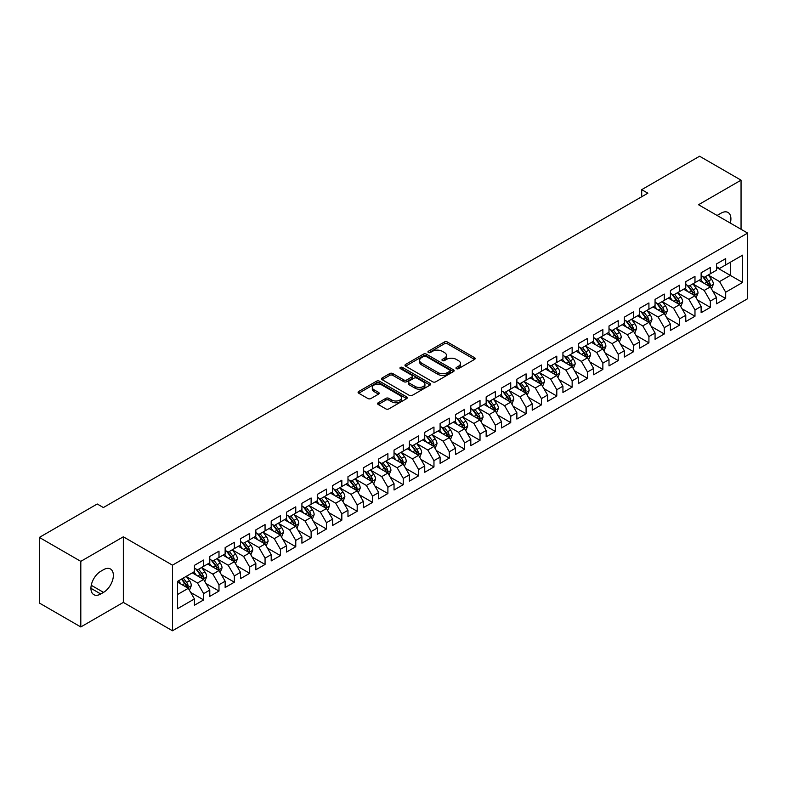 <?xml version="1.0" encoding="UTF-8"?>
<svg xmlns="http://www.w3.org/2000/svg" width="787" height="787" viewBox="0 0 787 787"><rect width="100%" height="100%" fill="white"/><g stroke="black" fill="none" stroke-linecap="round" stroke-linejoin="round"><path stroke-width="1.18" d="M456.421 368.66A1.495 0.866 0 0 0 458.526 368.66L474.541 359.413A2.135 1.23 0 0 0 475.171 358.547A2.135 1.23 0 0 0 474.541 357.672L447.41 342.011A2.135 1.23 0 0 0 444.399 342.011L428.384 351.258A1.495 0.866 0 0 0 427.951 351.868A1.495 0.866 0 0 0 428.384 352.478A1.495 0.866 0 0 0 430.499 352.478L432.565 351.277A6.817 3.935 0 0 1 442.215 351.277L444.478 352.586A6.817 3.935 0 0 1 446.475 355.37A6.817 3.935 0 0 1 444.478 358.154L442.402 359.344A1.495 0.866 0 0 0 441.969 359.954A1.495 0.866 0 0 0 442.402 360.564A1.495 0.866 0 0 0 444.517 360.564L446.583 359.374A6.817 3.935 0 0 1 456.234 359.374L458.496 360.672A6.817 3.935 0 0 1 460.493 363.456A6.817 3.935 0 0 1 458.496 366.24L456.421 367.44A1.495 0.866 0 0 0 455.978 368.05A1.495 0.866 0 0 0 456.421 368.66L456.421 367.44M378.232 402.747A2.135 1.23 0 0 0 377.612 403.613A2.135 1.23 0 0 0 378.232 404.488L385.846 408.886A2.135 1.23 0 0 0 388.867 408.886L406.643 398.615A2.135 1.23 0 0 0 407.272 397.74A2.135 1.23 0 0 0 406.643 396.874L379.521 381.213A2.135 1.23 0 0 0 376.501 381.213L358.715 391.483A2.135 1.23 0 0 0 358.095 392.349A2.135 1.23 0 0 0 358.715 393.215L367.913 398.527A2.135 1.23 0 0 0 370.923 398.527L378.537 394.13A2.135 1.23 0 0 0 379.167 393.264A2.135 1.23 0 0 0 378.537 392.388L373.982 389.762A5.706 3.296 0 0 1 372.31 387.43A5.706 3.296 0 0 1 375.832 384.39A5.706 3.296 0 0 1 382.039 385.109L399.904 395.418A5.706 3.296 0 0 1 401.577 397.74A5.706 3.296 0 0 1 398.055 400.79A5.706 3.296 0 0 1 391.837 400.071L388.867 398.35A2.135 1.23 0 0 0 385.846 398.35L378.232 402.747L378.232 404.488M80.805 561.357L80.805 626.954L123.343 602.399L123.343 536.803L80.805 561.357L39.35 537.423L97.234 503.995L103.382 507.546L647.849 193.199L641.7 189.657L641.7 196.75M123.343 536.803L172.471 565.164L747.65 233.09L747.65 298.696L172.471 630.771L172.471 565.164M741.049 229.283L741.049 180.164L698.512 204.728L747.65 233.09M741.049 180.164L699.594 156.229L641.7 189.657M432.722 381.823A2.135 1.23 0 0 0 435.732 381.823L453.519 371.553A2.135 1.23 0 0 0 454.138 370.687A2.135 1.23 0 0 0 453.519 369.811L426.387 354.15A2.135 1.23 0 0 0 423.376 354.15L405.59 364.42A2.135 1.23 0 0 0 404.971 365.286A2.135 1.23 0 0 0 405.59 366.162L432.722 381.823M400.986 368.985A1.495 0.866 0 0 1 402.501 369.192L402.501 367.421L430.086 383.348A2.135 1.23 0 0 1 430.705 384.213A2.135 1.23 0 0 1 430.086 385.079L412.299 395.349A2.135 1.23 0 0 1 409.279 395.349L382.157 379.688L382.157 377.947A2.135 1.23 0 0 0 381.528 378.822A2.135 1.23 0 0 0 382.157 379.688M382.157 377.947L389.762 373.55A2.135 1.23 0 0 1 392.782 373.55L403.78 379.905A2.135 1.23 0 0 0 406.8 379.905L411.847 376.993A2.135 1.23 0 0 0 412.467 376.117A2.135 1.23 0 0 0 411.847 375.251L400.396 368.641A1.495 0.866 0 0 1 399.953 368.031A1.495 0.866 0 0 1 400.878 367.234A1.495 0.866 0 0 1 402.501 367.421M716.485 267.403L730.297 275.381L730.297 262.258L742.584 255.165L725.693 264.914L725.693 258.618L716.485 263.94L716.485 270.236L710.336 273.778L710.336 267.491L701.128 272.804L701.128 279.1L694.98 282.641L694.98 276.355L685.772 281.667L685.772 287.963L679.634 291.515L679.634 285.219L670.416 290.531L670.416 296.827L664.277 300.378L664.277 294.082L655.059 299.404L655.059 305.69L648.921 309.242L648.921 302.946L639.713 308.268L639.713 314.554L633.565 318.105L633.565 311.809L624.357 317.131L624.357 323.427L618.208 326.969L618.208 320.673L609 325.995L609 332.291L602.862 335.833L602.862 329.537L593.644 334.859L593.644 341.155L587.505 344.696L587.505 338.4L578.288 343.722L578.288 350.018L572.149 353.56L572.149 347.274L562.931 352.586L562.931 358.882L556.793 362.433L556.793 356.137L547.585 361.449L547.585 367.745L541.436 371.297L541.436 365.001L532.228 370.323L532.228 376.609L526.09 380.16L526.09 373.864L516.872 379.186L516.872 385.473L510.733 389.024L510.733 382.728L501.516 388.05L501.516 394.346L495.377 397.888L495.377 391.592L486.159 396.914L486.159 403.21L480.021 406.751L480.021 400.455L470.813 405.777L470.813 412.073L464.664 415.615L464.664 409.319L455.457 414.641L455.457 420.937L449.318 424.478L449.318 418.192L440.1 423.504L440.1 429.8L433.962 433.352L433.962 427.056L424.744 432.368L424.744 438.664L418.605 442.215L418.605 435.919L409.388 441.241L409.388 447.528L403.249 451.079L403.249 444.783L394.041 450.105L394.041 456.391L387.893 459.942L387.893 453.646L378.685 458.969L378.685 465.265L372.536 468.806L372.536 462.51L363.328 467.832L363.328 474.128L357.19 477.67L357.19 471.374L347.972 476.696L347.972 482.992L341.833 486.533L341.833 480.237L332.616 485.559L332.616 491.855L326.477 495.397L326.477 489.111L317.269 494.423L317.269 500.719L311.121 504.27L311.121 497.974L301.913 503.287L301.913 509.582L295.764 513.134L295.764 506.838L286.557 512.16L286.557 518.446L280.418 521.997L280.418 515.701L271.2 521.024L271.2 527.31L265.062 530.861L265.062 524.565L255.844 529.887L255.844 536.183L249.705 539.725L249.705 533.429L240.497 538.751L240.497 545.047L234.349 548.588L234.349 542.292L225.141 547.614L225.141 553.91L218.993 557.452L218.993 551.156L209.785 556.478L209.785 562.774L203.646 566.315L203.646 560.029L194.428 565.341L194.428 571.637L177.537 581.386L177.537 608.695L194.428 598.946L188.29 588.302L177.537 582.095M742.584 255.165L742.584 282.464L725.693 292.223L719.554 281.579L708.418 275.155M712.717 291.023L725.693 298.509L725.693 292.223M725.693 298.509L716.485 303.831L716.485 297.535L710.336 301.087L704.198 290.442L693.062 284.018M697.361 299.886L710.336 307.383L710.336 301.087M710.336 307.383L701.128 312.695L701.128 306.399L694.98 309.95L688.841 299.316L677.715 292.882M682.014 308.75L694.98 316.246L694.98 309.95M694.98 316.246L685.772 321.558L685.772 315.272L679.634 318.814L673.485 308.179L662.359 301.746M666.658 317.614L679.634 325.11L679.634 318.814M679.634 325.11L670.416 330.432L670.416 324.136L664.277 327.677L658.129 317.043L647.003 310.609M651.302 326.487L664.277 333.973L664.277 327.677M664.277 333.973L655.059 339.295L655.059 332.999L648.921 336.541L642.782 325.907L631.646 319.483M635.945 335.351L648.921 342.837L648.921 336.541M648.921 342.837L639.713 348.159L639.713 341.863L633.565 345.404L627.426 334.77L616.29 328.346M620.589 344.214L633.565 351.7L633.565 345.404M633.565 351.7L624.357 357.023L624.357 350.727L618.208 354.278L612.07 343.634L600.934 337.21M605.242 353.078L618.208 360.564L618.208 354.278M618.208 360.564L609 365.886L609 359.59L602.862 363.141L596.713 352.497L585.587 346.073M589.886 361.941L602.862 369.428L602.862 363.141M602.862 369.428L593.644 374.75L593.644 368.454L587.505 372.005L581.357 361.361L570.231 354.937M574.53 370.805L587.505 378.301L587.505 372.005M587.505 378.301L578.288 383.613L578.288 377.317L572.149 380.869L566.01 370.234L554.874 363.801M559.173 379.668L572.149 387.165L572.149 380.869M572.149 387.165L562.931 392.477L562.931 386.191L556.793 389.732L550.654 379.098L539.518 372.664M543.817 388.532L556.793 396.028L556.793 389.732M556.793 396.028L547.585 401.35L547.585 395.054L541.436 398.596L535.298 387.961L524.162 381.528M528.471 397.405L541.436 404.892L541.436 398.596M541.436 404.892L532.228 410.214L532.228 403.918L526.09 407.459L519.941 396.825L508.815 390.401M513.114 406.269L526.09 413.755L526.09 407.459M526.09 413.755L516.872 419.077L516.872 412.782L510.733 416.323L504.585 405.689L493.459 399.265M497.758 415.133L510.733 422.619L510.733 416.323M510.733 422.619L501.516 427.941L501.516 421.645L495.377 425.196L489.239 414.552L478.103 408.128M482.401 423.996L495.377 431.483L495.377 425.196M495.377 431.483L486.159 436.805L486.159 430.509L480.021 434.06L473.882 423.416L462.746 416.992M467.045 432.86L480.021 440.346L480.021 434.06M480.021 440.346L470.813 445.668L470.813 439.372L464.664 442.924L458.526 432.279L447.39 425.856M451.689 441.723L464.664 449.22L464.664 442.924M464.664 449.22L455.457 454.532L455.457 448.236L449.318 451.787L443.17 441.153L432.043 434.719M436.342 450.587L449.318 458.083L449.318 451.787M449.318 458.083L440.1 463.395L440.1 457.109L433.962 460.651L427.813 450.016L416.687 443.583M420.986 459.451L433.962 466.947L433.962 460.651M433.962 466.947L424.744 472.269L424.744 465.973L418.605 469.514L412.467 458.88L401.331 452.446M405.63 468.324L418.605 475.81L418.605 469.514M418.605 475.81L409.388 481.132L409.388 474.836L403.249 478.378L397.11 467.744L385.974 461.32M390.273 477.188L403.249 484.674L403.249 478.378M403.249 484.674L394.041 489.996L394.041 483.7L387.893 487.242L381.754 476.607L370.618 470.183M374.917 486.051L387.893 493.538L387.893 487.242M387.893 493.538L378.685 498.86L378.685 492.564L372.536 496.115L366.398 485.471L355.271 479.047M359.57 494.915L372.536 502.401L372.536 496.115M372.536 502.401L363.328 507.723L363.328 501.427L357.19 504.979L351.041 494.334L339.915 487.91M344.214 503.778L357.19 511.265L357.19 504.979M357.19 511.265L347.972 516.587L347.972 510.291L341.833 513.842L335.695 503.198L324.559 496.774M328.858 512.642L341.833 520.138L341.833 513.842M341.833 520.138L332.616 525.45L332.616 519.154L326.477 522.706L320.339 512.071L309.202 505.638M313.501 521.506L326.477 529.002L326.477 522.706M326.477 529.002L317.269 534.314L317.269 528.028L311.121 531.569L304.982 520.935L293.846 514.501M298.145 530.369L311.121 537.865L311.121 531.569M311.121 537.865L301.913 543.178L301.913 536.891L295.764 540.433L289.626 529.799L278.5 523.365M282.799 539.243L295.764 546.729L295.764 540.433M295.764 546.729L286.557 552.051L286.557 545.755L280.418 549.296L274.269 538.662L263.143 532.238M267.442 548.106L280.418 555.592L280.418 549.296M280.418 555.592L271.2 560.915L271.2 554.619L265.062 558.16L258.923 547.526L247.787 541.102M252.086 556.97L265.062 564.456L265.062 558.16M265.062 564.456L255.844 569.778L255.844 563.482L249.705 567.034L243.567 556.389L232.431 549.965M236.73 565.833L249.705 573.32L249.705 567.034M249.705 573.32L240.497 578.642L240.497 572.346L234.349 575.897L228.21 565.253L217.074 558.829M221.373 574.697L234.349 582.183L234.349 575.897M234.349 582.183L225.141 587.505L225.141 581.209L218.993 584.761L212.854 574.116L201.728 567.693M206.027 583.561L218.993 591.057L218.993 584.761M218.993 591.057L209.785 596.369L209.785 590.073L203.646 593.624L197.498 582.99L186.371 576.556M190.67 592.424L203.646 599.92L203.646 593.624M203.646 599.92L194.428 605.233L194.428 598.946M194.428 568.096L197.498 569.867L203.646 566.315M177.537 594.51L188.29 588.302M209.785 559.223L212.854 561.003L218.993 557.452M197.498 582.99L203.646 579.439L192.284 572.877M209.785 590.073L203.646 579.439M225.141 550.359L228.21 552.14L234.349 548.588M212.854 574.116L218.993 570.575L207.63 564.013M225.141 581.209L218.993 570.575M240.497 541.495L243.567 543.266L249.705 539.725M228.21 565.253L234.349 561.711L222.987 555.15M240.497 572.346L234.349 561.711M255.844 532.632L258.923 534.403L265.062 530.861M243.567 556.389L249.705 552.848L238.343 546.286M255.844 563.482L249.705 552.848M271.2 523.768L274.269 525.539L280.418 521.997M258.923 547.526L265.062 543.984L253.699 537.423M271.2 554.619L265.062 543.984M286.557 514.905L289.626 516.675L295.764 513.134M274.269 538.662L280.418 535.111L269.056 528.559M286.557 545.755L280.418 535.111M301.913 506.041L304.982 507.812L311.121 504.27M289.626 529.799L295.764 526.247L284.402 519.686M301.913 536.891L295.764 526.247M317.269 497.177L320.339 498.948L326.477 495.397M304.982 520.935L311.121 517.384L299.758 510.822M317.269 528.028L311.121 517.384M332.616 488.314L335.695 490.085L341.833 486.533M320.339 512.071L326.477 508.52L315.115 501.958M332.616 519.154L326.477 508.52M347.972 479.44L351.041 481.221L357.19 477.67M335.695 503.198L341.833 499.656L330.471 493.095M347.972 510.291L341.833 499.656M363.328 470.577L366.398 472.348L372.536 468.806M351.041 494.334L357.19 490.793L345.827 484.231M363.328 501.427L357.19 490.793M378.685 461.713L381.754 463.484L387.893 459.942M366.398 485.471L372.536 481.929L361.174 475.368M378.685 492.564L372.536 481.929M394.041 452.85L397.11 454.62L403.249 451.079M381.754 476.607L387.893 473.066L376.53 466.504M394.041 483.7L387.893 473.066M409.388 443.986L412.467 445.757L418.605 442.215M397.11 467.744L403.249 464.192L391.887 457.64M409.388 474.836L403.249 464.192M424.744 435.122L427.813 436.893L433.962 433.352M412.467 458.88L418.605 455.329L407.243 448.767M424.744 465.973L418.605 455.329M440.1 426.259L443.17 428.03L449.318 424.478M427.813 450.016L433.962 446.465L422.599 439.903M440.1 457.109L433.962 446.465M455.457 417.395L458.526 419.166L464.664 415.615M443.17 441.153L449.318 437.602L437.956 431.04M455.457 448.236L449.318 437.602M470.813 408.522L473.882 410.302L480.021 406.751M458.526 432.279L464.664 428.738L453.302 422.176M470.813 439.372L464.664 428.738M486.159 399.658L489.239 401.429L495.377 397.888M473.882 423.416L480.021 419.874L468.659 413.313M486.159 430.509L480.021 419.874M501.516 390.795L504.585 392.565L510.733 389.024M489.239 414.552L495.377 411.011L484.015 404.449M501.516 421.645L495.377 411.011M516.872 381.931L519.941 383.702L526.09 380.16M504.585 405.689L510.733 402.147L499.371 395.586M516.872 412.782L510.733 402.147M532.228 373.068L535.298 374.838L541.436 371.297M519.941 396.825L526.09 393.274L514.728 386.722M532.228 403.918L526.09 393.274M547.585 364.204L550.654 365.975L556.793 362.433M535.298 387.961L541.436 384.41L530.074 377.858M547.585 395.054L541.436 384.41M562.931 355.34L566.01 357.111L572.149 353.56M550.654 379.098L556.793 375.547L545.43 368.985M562.931 386.191L556.793 375.547M578.288 346.477L581.357 348.248L587.505 344.696M566.01 370.234L572.149 366.683L560.787 360.121M578.288 377.317L572.149 366.683M593.644 337.603L596.713 339.384L602.862 335.833M581.357 361.361L587.505 357.819L576.143 351.258M593.644 368.454L587.505 357.819M609 328.74L612.07 330.52L618.208 326.969M596.713 352.497L602.862 348.956L591.499 342.394M609 359.59L602.862 348.956M624.357 319.876L627.426 321.647L633.565 318.105M612.07 343.634L618.208 340.092L606.846 333.531M624.357 350.727L618.208 340.092M639.713 311.013L642.782 312.783L648.921 309.242M627.426 334.77L633.565 331.229L622.202 324.667M639.713 341.863L633.565 331.229M655.059 302.149L658.129 303.92L664.277 300.378M642.782 325.907L648.921 322.355L637.559 315.803M655.059 332.999L648.921 322.355M670.416 293.285L673.485 295.056L679.634 291.515M658.129 317.043L664.277 313.492L652.915 306.94M670.416 324.136L664.277 313.492M685.772 284.422L688.841 286.193L694.98 282.641M673.485 308.179L679.634 304.628L668.271 298.066M685.772 315.272L679.634 304.628M701.128 275.558L704.198 277.329L710.336 273.778M688.841 299.316L694.98 295.764L683.618 289.203M701.128 306.399L694.98 295.764M716.485 266.685L719.554 268.465L725.693 264.914M704.198 290.442L710.336 286.901L698.974 280.339M716.485 297.535L710.336 286.901M39.35 537.423L39.35 603.019L80.805 626.954M123.343 602.399L172.471 630.771M719.554 281.579L730.297 275.381L742.584 282.464M730.306 223.085A13.9 8.027 120 0 0 728.034 212.46A13.9 8.027 120 0 0 721.089 213.149L718.324 214.743A13.9 8.027 120 0 0 717.164 215.49M100.766 571.283A13.9 8.027 120 0 0 91.686 583.531A13.9 8.027 120 0 0 93.82 594.667A13.9 8.027 120 0 0 100.766 593.978L103.53 592.385A13.9 8.027 120 0 0 112.61 580.137A13.9 8.027 120 0 0 110.485 569.001A13.9 8.027 120 0 0 103.53 569.69L100.766 571.283M457.011 368.867L458.496 368.021A6.817 3.935 0 0 0 460.493 365.237L460.493 363.456M446.475 355.37L446.475 357.141A6.817 3.935 0 0 1 444.478 359.925L443.002 360.78M474.512 359.433L447.41 343.781A2.135 1.23 0 0 0 444.399 343.781L428.984 352.684M453.519 369.811L453.519 371.553L426.387 355.921A2.135 1.23 0 0 0 423.376 355.921L405.62 366.171L405.59 364.42M449.751 371.287A1.495 0.866 0 0 0 450.184 370.687A1.495 0.866 0 0 0 449.751 370.077L425.934 356.324A1.495 0.866 0 0 0 423.829 356.324L421.645 357.583A6.817 3.935 0 0 0 419.648 360.367A6.817 3.935 0 0 0 421.645 363.151L437.916 372.556A6.817 3.935 0 0 0 447.567 372.556L449.751 371.287L449.751 373.068A1.495 0.866 0 0 0 450.184 372.458L450.184 370.687M419.648 360.367L419.648 362.148A6.817 3.935 0 0 0 421.645 364.932L421.645 363.151M449.751 373.068L447.567 374.327A6.817 3.935 0 0 1 437.916 374.327L421.645 364.932M382.187 379.708L389.762 375.33L389.762 373.55M412.467 376.117L412.467 377.898A2.135 1.23 0 0 1 411.847 378.763L406.8 381.675A2.135 1.23 0 0 1 403.78 381.675L392.782 375.33A2.135 1.23 0 0 0 389.762 375.33M402.501 369.192L430.056 385.099M415.202 386.496A5.706 3.296 0 0 0 421.409 387.214A5.706 3.296 0 0 0 424.931 384.174A5.706 3.296 0 0 0 423.258 381.843L416.972 378.213A2.135 1.23 0 0 0 413.952 378.213L408.906 381.124A2.135 1.23 0 0 0 408.286 381.99A2.135 1.23 0 0 0 408.906 382.866L415.202 386.496L415.202 388.266A5.706 3.296 0 0 0 421.409 388.985A5.706 3.296 0 0 0 424.931 385.945L424.931 384.174M408.286 381.99L408.286 383.771A2.135 1.23 0 0 0 408.906 384.636L408.906 382.866M415.202 388.266L408.906 384.636M401.577 397.74L401.577 399.521A5.706 3.296 0 0 1 398.055 402.56A5.706 3.296 0 0 1 391.837 401.842L388.867 400.13A2.135 1.23 0 0 0 385.846 400.13L378.262 404.508M372.31 387.43L372.31 389.201A5.706 3.296 0 0 0 373.982 391.533L373.982 389.762M378.508 394.149L373.982 391.533M406.643 396.874L406.643 398.615L379.521 382.984A2.135 1.23 0 0 0 376.501 382.984L358.744 393.234M711.478 288.868L713.376 284.225A5.755 3.325 -120 0 0 711.546 279.326L708.28 274.968M703.086 282.71L700.607 279.405M709.254 286.271L710.268 284.471A5.755 3.325 -120 0 0 708.625 281.008L705.359 276.65M703.499 276.926L707.533 282.307A2.932 1.692 60 0 1 708.064 283.192L710.268 284.471M702.486 276.345L706.785 282.071A5.755 3.325 60 0 1 708.428 285.533L708.546 285.868M696.121 297.732L698.02 293.089A5.755 3.325 -120 0 0 696.19 288.19L692.924 283.832M687.73 291.574L685.251 288.268M693.898 295.135L694.921 293.335A5.755 3.325 -120 0 0 693.268 289.872L690.012 285.514M688.143 285.789L692.176 291.17A2.932 1.692 60 0 1 692.708 292.056L694.921 293.335M687.13 285.209L691.429 290.934A5.755 3.325 60 0 1 693.072 294.397L693.19 294.732M680.765 306.596L682.673 301.952A5.755 3.325 -120 0 0 680.834 297.053L677.568 292.695M672.373 300.437L669.894 297.132M678.542 304.008L679.565 302.198A5.755 3.325 -120 0 0 677.912 298.735L674.656 294.387M672.796 294.653L676.82 300.034A2.932 1.692 60 0 1 677.351 300.919L679.565 302.198M671.783 294.072L676.072 299.798A5.755 3.325 60 0 1 677.725 303.261L677.833 303.595M665.409 315.459L667.317 310.816A5.755 3.325 -120 0 0 665.477 305.917L662.221 301.559M657.017 309.311L654.538 305.995M663.195 312.872L664.208 311.062A5.755 3.325 -120 0 0 662.565 307.599L659.299 303.251M657.44 303.516L661.464 308.897A2.932 1.692 60 0 1 661.995 309.783L664.208 311.062M656.427 302.936L660.716 308.661A5.755 3.325 60 0 1 662.369 312.124L662.487 312.459M650.062 324.333L651.961 319.679A5.755 3.325 -120 0 0 650.121 314.78L646.865 310.432M641.661 318.174L639.182 314.859M647.839 321.735L648.852 319.925A5.755 3.325 -120 0 0 647.209 316.463L643.943 312.114M642.084 312.38L646.107 317.761A2.932 1.692 60 0 1 646.648 318.656L648.852 319.925M641.071 311.8L645.36 317.535A5.755 3.325 60 0 1 647.012 320.988L647.13 321.322M634.706 333.196L636.604 328.543A5.755 3.325 -120 0 0 634.775 323.644L631.508 319.296M626.314 327.038L623.835 323.723M632.482 330.599L633.496 328.789A5.755 3.325 -120 0 0 631.853 325.336L628.587 320.978M626.727 321.253L630.761 326.625A2.932 1.692 60 0 1 631.292 327.52L633.496 328.789M625.714 320.663L630.013 326.398A5.755 3.325 60 0 1 631.656 329.861L631.774 330.186M619.349 342.06L621.248 337.416A5.755 3.325 -120 0 0 619.418 332.507L616.152 328.159M610.958 335.901L608.479 332.586M617.126 339.463L618.149 337.662A5.755 3.325 -120 0 0 616.496 334.2L613.24 329.842M611.371 330.117L615.404 335.488A2.932 1.692 60 0 1 615.936 336.383L618.149 337.662M610.358 329.527L614.657 335.262A5.755 3.325 60 0 1 616.3 338.725L616.418 339.059M603.993 350.923L605.901 346.28A5.755 3.325 -120 0 0 604.062 341.381L600.796 337.023M595.602 344.765L593.123 341.46M601.77 348.326L602.793 346.526A5.755 3.325 -120 0 0 601.14 343.063L597.884 338.705M596.025 338.981L600.048 344.352A2.932 1.692 60 0 1 600.579 345.247L602.793 346.526M595.011 338.39L599.301 344.126A5.755 3.325 60 0 1 600.943 347.588L601.061 347.923M588.637 359.787L590.545 355.144A5.755 3.325 -120 0 0 588.706 350.245L585.449 345.887M580.245 353.629L577.766 350.323M586.423 357.19L587.436 355.39A5.755 3.325 -120 0 0 585.794 351.927L582.528 347.569M580.668 347.844L584.692 353.225A2.932 1.692 60 0 1 585.223 354.111L587.436 355.39M579.655 347.264L583.944 352.989A5.755 3.325 60 0 1 585.597 356.452L585.715 356.786M573.28 368.65L575.189 364.007A5.755 3.325 -120 0 0 573.349 359.108L570.093 354.75M564.889 362.492L562.41 359.187M571.067 366.053L572.08 364.253A5.755 3.325 -120 0 0 570.437 360.79L567.171 356.432M565.312 356.708L569.335 362.089A2.932 1.692 60 0 1 569.877 362.974L572.08 364.253M564.299 356.127L568.588 361.853A5.755 3.325 60 0 1 570.241 365.316L570.359 365.65M557.934 377.514L559.832 372.871A5.755 3.325 -120 0 0 557.993 367.972L554.737 363.614M549.542 371.356L547.063 368.05M555.711 374.927L556.724 373.117A5.755 3.325 -120 0 0 555.081 369.654L551.815 365.306M549.956 365.571L553.989 370.952A2.932 1.692 60 0 1 554.52 371.838L556.724 373.117M548.942 364.991L553.241 370.716A5.755 3.325 60 0 1 554.884 374.179L555.002 374.514M542.577 386.378L544.476 381.734A5.755 3.325 -120 0 0 542.646 376.835L539.38 372.477M534.186 380.219L531.707 376.914M540.354 383.79L541.377 381.98A5.755 3.325 -120 0 0 539.725 378.517L536.468 374.169M534.599 374.435L538.633 379.816A2.932 1.692 60 0 1 539.164 380.701L541.377 381.98M533.586 373.855L537.885 379.58A5.755 3.325 60 0 1 539.528 383.043L539.646 383.377M527.221 395.251L529.13 390.598A5.755 3.325 -120 0 0 527.29 385.699L524.024 381.351M518.83 389.093L516.351 385.778M524.998 392.654L526.021 390.844A5.755 3.325 -120 0 0 524.368 387.381L521.112 383.033M519.243 383.299L523.276 388.68A2.932 1.692 60 0 1 523.808 389.575L526.021 390.844M518.239 382.718L522.529 388.453A5.755 3.325 60 0 1 524.172 391.906L524.29 392.241M511.865 404.115L513.773 399.462A5.755 3.325 -120 0 0 511.934 394.562L508.668 390.214M503.473 397.956L500.994 394.641M509.651 401.518L510.665 399.707A5.755 3.325 -120 0 0 509.022 396.255L505.756 391.896M503.896 392.172L507.92 397.543A2.932 1.692 60 0 1 508.451 398.438L510.665 399.707M502.883 391.582L507.172 397.317A5.755 3.325 60 0 1 508.825 400.78L508.933 401.104M496.508 412.978L498.417 408.335A5.755 3.325 -120 0 0 496.577 403.426L493.321 399.078M488.117 406.82L485.638 403.505M494.295 410.381L495.308 408.571A5.755 3.325 -120 0 0 493.665 405.118L490.399 400.76M488.54 401.036L492.564 406.407A2.932 1.692 60 0 1 493.105 407.302L495.308 408.571M487.527 400.445L491.816 406.181A5.755 3.325 60 0 1 493.469 409.643L493.587 409.968M481.162 421.842L483.061 417.199A5.755 3.325 -120 0 0 481.221 412.299L477.965 407.941M472.771 415.684L470.282 412.378M478.939 419.245L479.952 417.444A5.755 3.325 -120 0 0 478.309 413.982L475.043 409.624M473.184 409.899L477.217 415.27A2.932 1.692 60 0 1 477.748 416.166L479.952 417.444M472.17 409.309L476.469 415.044A5.755 3.325 60 0 1 478.112 418.507L478.23 418.841M465.806 430.705L467.704 426.062A5.755 3.325 -120 0 0 465.874 421.163L462.608 416.805M457.414 424.547L454.935 421.242M463.582 428.108L464.605 426.308A5.755 3.325 -120 0 0 462.953 422.845L459.697 418.487M457.827 418.763L461.861 424.144A2.932 1.692 60 0 1 462.392 425.029L464.605 426.308M456.814 418.172L461.113 423.908A5.755 3.325 60 0 1 462.756 427.371L462.874 427.705M450.449 439.569L452.348 434.926A5.755 3.325 -120 0 0 450.518 430.027L447.252 425.669M442.058 433.411L439.579 430.105M448.226 436.972L449.249 435.172A5.755 3.325 -120 0 0 447.596 431.709L444.34 427.351M442.471 427.626L446.504 433.007A2.932 1.692 60 0 1 447.036 433.893L449.249 435.172M441.468 427.046L445.757 432.771A5.755 3.325 60 0 1 447.4 436.234L447.518 436.569M435.093 448.433L437.001 443.789A5.755 3.325 -120 0 0 435.162 438.89L431.896 434.532M426.702 442.274L424.223 438.969M432.87 445.845L433.893 444.035A5.755 3.325 -120 0 0 432.24 440.572L428.984 436.224M427.125 436.49L431.148 441.871A2.932 1.692 60 0 1 431.679 442.756L433.893 444.035M426.111 435.909L430.4 441.635A5.755 3.325 60 0 1 432.053 445.098L432.161 445.432M419.737 457.296L421.645 452.653A5.755 3.325 -120 0 0 419.805 447.754L416.549 443.396M411.345 451.138L408.866 447.833M417.523 454.709L418.536 452.899A5.755 3.325 -120 0 0 416.894 449.436L413.628 445.088M411.768 445.353L415.792 450.735A2.932 1.692 60 0 1 416.333 451.62L418.536 452.899M410.755 444.773L415.044 450.498A5.755 3.325 60 0 1 416.697 453.961L416.815 454.296M404.39 466.17L406.289 461.516A5.755 3.325 -120 0 0 404.449 456.617L401.193 452.269M395.989 460.011L393.51 456.696M402.167 463.573L403.18 461.762A5.755 3.325 -120 0 0 401.537 458.3L398.271 453.951M396.412 454.217L400.445 459.598A2.932 1.692 60 0 1 400.977 460.493L403.18 461.762M395.399 453.637L399.698 459.372A5.755 3.325 60 0 1 401.34 462.825L401.459 463.159M389.034 475.033L390.932 470.38A5.755 3.325 -120 0 0 389.103 465.481L385.837 461.133M380.642 468.875L378.163 465.56M386.81 472.436L387.824 470.626A5.755 3.325 -120 0 0 386.181 467.173L382.915 462.815M381.056 463.09L385.089 468.462A2.932 1.692 60 0 1 385.62 469.357L387.824 470.626M380.042 462.5L384.341 468.235A5.755 3.325 60 0 1 385.984 471.688L386.102 472.023M373.677 483.897L375.576 479.253A5.755 3.325 -120 0 0 373.746 474.345L370.48 469.996M365.286 477.739L362.807 474.423M371.454 481.3L372.477 479.49A5.755 3.325 -120 0 0 370.825 476.037L367.568 471.679M365.699 471.954L369.733 477.325A2.932 1.692 60 0 1 370.264 478.221L372.477 479.49M364.696 471.364L368.985 477.099A5.755 3.325 60 0 1 370.628 480.562L370.746 480.887M358.321 492.76L360.23 488.117A5.755 3.325 -120 0 0 358.39 483.218L355.124 478.86M349.93 486.602L347.451 483.297M356.098 490.163L357.121 488.363A5.755 3.325 -120 0 0 355.468 484.9L352.212 480.542M350.353 480.818L354.376 486.189A2.932 1.692 60 0 1 354.907 487.084L357.121 488.363M349.339 480.227L353.629 485.963A5.755 3.325 60 0 1 355.281 489.425L355.39 489.76M342.965 501.624L344.873 496.981A5.755 3.325 -120 0 0 343.034 492.082L339.777 487.724M334.573 495.466L332.094 492.16M340.751 499.027L341.765 497.227A5.755 3.325 -120 0 0 340.122 493.764L336.856 489.406M334.996 489.681L339.02 495.062A2.932 1.692 60 0 1 339.551 495.948L341.765 497.227M333.983 489.091L338.272 494.826A5.755 3.325 60 0 1 339.925 498.289L340.043 498.624M327.618 510.488L329.517 505.844A5.755 3.325 -120 0 0 327.677 500.945L324.421 496.587M319.217 504.329L316.738 501.024M325.395 507.89L326.408 506.09A5.755 3.325 -120 0 0 324.765 502.627L321.499 498.269M319.64 498.545L323.673 503.926A2.932 1.692 60 0 1 324.205 504.811L326.408 506.09M318.627 497.964L322.926 503.69A5.755 3.325 60 0 1 324.569 507.153L324.687 507.487M312.262 519.351L314.161 514.708A5.755 3.325 -120 0 0 312.331 509.809L309.065 505.451M303.871 513.193L301.391 509.887M310.039 516.764L311.052 514.954A5.755 3.325 -120 0 0 309.409 511.491L306.143 507.143M304.284 507.408L308.317 512.79A2.932 1.692 60 0 1 308.848 513.675L311.052 514.954M303.27 506.828L307.569 512.553A5.755 3.325 60 0 1 309.212 516.016L309.33 516.351M296.906 528.215L298.804 523.571A5.755 3.325 -120 0 0 296.974 518.672L293.708 514.314M288.514 522.056L286.035 518.751M294.682 525.627L295.705 523.817A5.755 3.325 -120 0 0 294.053 520.355L290.797 516.006M288.927 516.272L292.961 521.653A2.932 1.692 60 0 1 293.492 522.538L295.705 523.817M287.924 515.692L292.213 521.417A5.755 3.325 60 0 1 293.856 524.88L293.974 525.214M281.549 537.088L283.458 532.435A5.755 3.325 -120 0 0 281.618 527.536L278.352 523.188M273.158 530.93L270.679 527.615M279.326 534.491L280.349 532.681A5.755 3.325 -120 0 0 278.696 529.218L275.44 524.87M273.581 525.136L277.604 530.517A2.932 1.692 60 0 1 278.136 531.412L280.349 532.681M272.568 524.555L276.857 530.29A5.755 3.325 60 0 1 278.509 533.743L278.618 534.078M266.193 545.952L268.101 541.299A5.755 3.325 -120 0 0 266.262 536.4L263.006 532.051M257.802 539.793L255.322 536.478M263.979 543.355L264.993 541.545A5.755 3.325 -120 0 0 263.35 538.092L260.084 533.734M258.225 534.009L262.248 539.38A2.932 1.692 60 0 1 262.779 540.276L264.993 541.545M257.211 533.419L261.5 539.154A5.755 3.325 60 0 1 263.153 542.607L263.271 542.941M250.846 554.815L252.745 550.172A5.755 3.325 -120 0 0 250.905 545.263L247.649 540.915M242.445 548.657L239.966 545.342M248.623 552.218L249.636 550.408A5.755 3.325 -120 0 0 247.994 546.955L244.727 542.597M242.868 542.873L246.902 548.244A2.932 1.692 60 0 1 247.433 549.139L249.636 550.408M241.855 542.282L246.154 548.018A5.755 3.325 60 0 1 247.797 551.48L247.915 551.805M235.49 563.679L237.389 559.036A5.755 3.325 -120 0 0 235.559 554.137L232.293 549.779M227.099 557.521L224.62 554.215M233.267 561.082L234.28 559.282A5.755 3.325 -120 0 0 232.637 555.819L229.371 551.461M227.512 551.736L231.545 557.107A2.932 1.692 60 0 1 232.076 558.003L234.28 559.282M226.499 551.146L230.798 556.881A5.755 3.325 60 0 1 232.44 560.344L232.559 560.678M220.134 572.543L222.032 567.899A5.755 3.325 -120 0 0 220.203 563L216.937 558.642M211.742 566.384L209.263 563.079M217.91 569.945L218.934 568.145A5.755 3.325 -120 0 0 217.281 564.682L214.025 560.324M212.156 560.6L216.189 565.981A2.932 1.692 60 0 1 216.72 566.866L218.934 568.145M211.142 560.01L215.441 565.745A5.755 3.325 60 0 1 217.084 569.208L217.202 569.542M204.777 581.406L206.686 576.763A5.755 3.325 -120 0 0 204.846 571.864L201.58 567.506M196.386 575.248L193.907 571.942M202.554 578.809L203.577 577.009A5.755 3.325 -120 0 0 201.925 573.546L198.668 569.188M196.809 569.463L200.833 574.844A2.932 1.692 60 0 1 201.364 575.73L203.577 577.009M195.796 568.883L200.085 574.608A5.755 3.325 60 0 1 201.738 578.071L201.846 578.406M189.421 590.27L191.33 585.626A5.755 3.325 -120 0 0 189.49 580.727L186.234 576.369M181.03 584.111L178.551 580.806M187.208 587.682L188.221 585.872A5.755 3.325 -120 0 0 186.578 582.41L183.312 578.061M181.866 578.888L185.476 583.708A2.932 1.692 60 0 1 186.007 584.593L188.221 585.872M181.472 579.124L184.729 583.472A5.755 3.325 60 0 1 186.381 586.935L186.499 587.269M458.496 368.021L458.496 366.24M442.402 360.564L442.402 359.344M444.478 359.925L444.478 358.154M428.384 352.478L428.384 351.258M444.399 343.781L444.399 342.011M447.41 343.781L447.41 342.011M474.541 359.413L474.541 357.672M423.376 355.921L423.376 354.15M426.387 355.921L426.387 354.15M437.916 374.327L437.916 372.556M447.567 374.327L447.567 372.556M392.782 375.33L392.782 373.55M403.78 381.675L403.78 379.905M406.8 381.675L406.8 379.905M411.847 378.763L411.847 376.993M430.086 385.079L430.086 383.348M385.846 400.13L385.846 398.35M388.867 400.13L388.867 398.35M391.837 401.842L391.837 400.071M378.537 394.13L378.537 392.388M358.715 393.215L358.715 391.483M376.501 382.984L376.501 381.213M379.521 382.984L379.521 381.213M90.938 588.302L100.766 593.978M91.253 585.292L103.53 592.385M709.618 286.488L713.337 284.333M708.625 281.008L711.546 279.326M704.375 283.458L706.785 282.071M694.262 295.351L697.99 293.197M693.268 289.872L696.19 288.19M689.028 292.321L691.429 290.934M678.906 304.215L682.634 302.06M677.912 298.735L680.834 297.053M673.672 301.185L676.072 299.798M663.549 313.078L667.278 310.934M662.565 307.599L665.477 305.917M658.316 310.058L660.716 308.661M648.203 321.942L651.921 319.797M647.209 316.463L650.121 314.78M642.959 318.922L645.36 317.535M632.846 330.806L636.565 328.661M631.853 325.336L634.775 323.644M627.603 327.786L630.013 326.398M617.49 339.669L621.218 337.525M616.496 334.2L619.418 332.507M612.247 336.649L614.657 335.262M602.134 348.543L605.862 346.388M601.14 343.063L604.062 341.381M596.9 345.513L599.301 344.126M586.777 357.406L590.506 355.252M585.794 351.927L588.706 350.245M581.544 354.376L583.944 352.989M571.431 366.27L575.149 364.115M570.437 360.79L573.349 359.108M566.187 363.24L568.588 361.853M556.075 375.133L559.793 372.979M555.081 369.654L557.993 367.972M550.831 372.103L553.241 370.716M540.718 383.997L544.447 381.843M539.725 378.517L542.646 376.835M535.475 380.977L537.885 379.58M525.362 392.861L529.09 390.716M524.368 387.381L527.29 385.699M520.128 389.84L522.529 388.453M510.006 401.724L513.734 399.58M509.022 396.255L511.934 394.562M504.772 398.704L507.172 397.317M494.659 410.588L498.378 408.443M493.665 405.118L496.577 403.426M489.416 407.568L491.816 406.181M479.303 419.461L483.021 417.307M478.309 413.982L481.221 412.299M474.059 416.431L476.469 415.044M463.946 428.325L467.665 426.17M462.953 422.845L465.874 421.163M458.703 425.295L461.113 423.908M448.59 437.188L452.318 435.034M447.596 431.709L450.518 430.027M443.356 434.158L445.757 432.771M433.234 446.052L436.962 443.898M432.24 440.572L435.162 438.89M428 443.022L430.4 441.635M417.887 454.916L421.606 452.761M416.894 449.436L419.805 447.754M412.644 451.895L415.044 450.498M402.531 463.779L406.249 461.635M401.537 458.3L404.449 456.617M397.287 460.759L399.698 459.372M387.174 472.643L390.893 470.498M386.181 467.173L389.103 465.481M381.931 469.623L384.341 468.235M371.818 481.506L375.547 479.362M370.825 476.037L373.746 474.345M366.585 478.486L368.985 477.099M356.462 490.37L360.19 488.225M355.468 484.9L358.39 483.218M351.228 487.35L353.629 485.963M341.115 499.243L344.834 497.089M340.122 493.764L343.034 492.082M335.872 496.213L338.272 494.826M325.759 508.107L329.478 505.952M324.765 502.627L327.677 500.945M320.516 505.077L322.926 503.69M310.403 516.97L314.121 514.816M309.409 511.491L312.331 509.809M305.159 513.941L307.569 512.553M295.046 525.834L298.775 523.68M294.053 520.355L296.974 518.672M289.813 522.814L292.213 521.417M279.69 534.698L283.418 532.553M278.696 529.218L281.618 527.536M274.456 531.678L276.857 530.29M264.343 543.561L268.062 541.417M263.35 538.092L266.262 536.4M259.1 540.541L261.5 539.154M248.987 552.425L252.706 550.28M247.994 546.955L250.905 545.263M243.744 549.405L246.154 548.018M233.631 561.288L237.349 559.144M232.637 555.819L235.559 554.137M228.387 558.268L230.798 556.881M218.274 570.162L222.003 568.007M217.281 564.682L220.203 563M213.041 567.132L215.441 565.745M202.918 579.025L206.647 576.871M201.925 573.546L204.846 571.864M197.685 575.995L200.085 574.608M187.562 587.889L191.29 585.735M186.578 582.41L189.49 580.727M182.328 584.859L184.729 583.472"/></g></svg>
